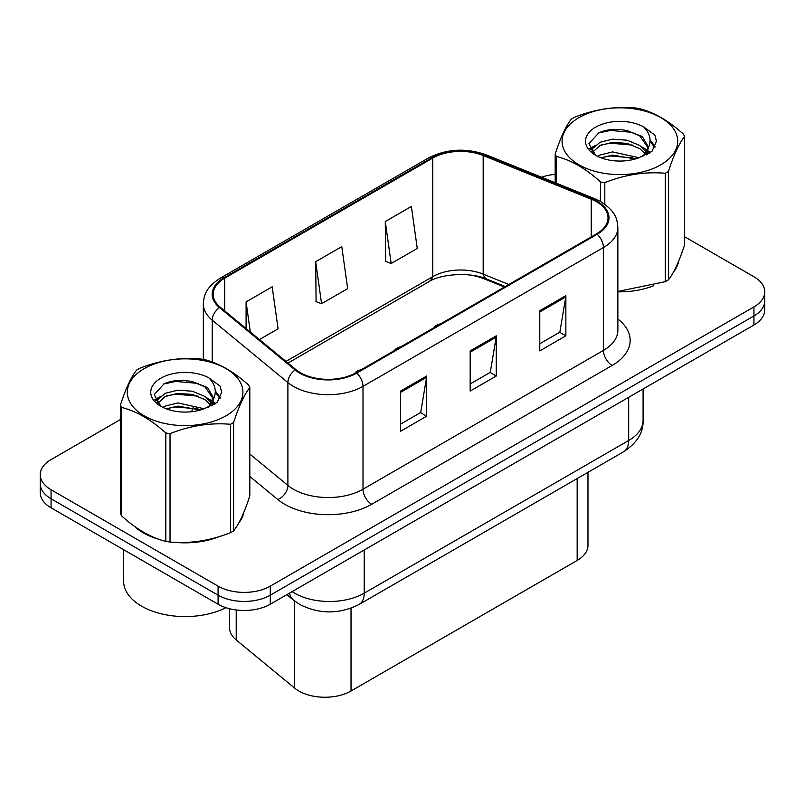 <?xml version="1.0" encoding="UTF-8"?>
<svg xmlns="http://www.w3.org/2000/svg" width="805" height="805" viewBox="0 0 805 805"><rect width="100%" height="100%" fill="white"/><g stroke="black" fill="none" stroke-linecap="round" stroke-linejoin="round"><path stroke-width="1.21" d="M400.759 346.885A9.227 5.323 0 0 0 394.571 350.457M360.982 369.847A9.227 5.323 0 0 0 354.814 373.379M440.526 323.922A9.227 5.323 0 0 0 434.338 327.494M504.433 287.023L484.439 278.943A49.206 28.406 0 0 0 471.599 275.23M587.972 472.324L587.972 545.377A36.909 21.312 180 0 1 577.165 560.441L351.02 691.002A36.909 21.312 180 0 1 294.69 688.164L236.217 639.955A36.909 21.312 180 0 1 229.546 627.729L229.546 608.721M134.586 526.4A59.047 34.092 0 0 0 143.36 532.86A59.047 34.092 0 0 0 159.108 539.36A59.047 34.092 0 0 1 143.36 532.86A59.047 34.092 0 0 1 134.586 526.4M596.485 201.733A39.364 22.731 180 0 1 608.017 217.803A39.364 22.731 180 0 1 596.485 233.883L356.052 372.695A39.364 22.731 180 0 1 295.958 369.656L220.298 307.269A39.364 22.731 180 0 1 213.184 294.238A39.364 22.731 180 0 1 224.706 278.168L432.758 158.052A39.364 22.731 180 0 1 483.171 155.506L591.232 199.187A39.364 22.731 180 0 1 596.485 201.733M597.179 201.331A40.351 23.295 0 0 0 591.796 198.724L483.735 155.043A40.351 23.295 0 0 0 432.064 157.649L224.011 277.765A40.351 23.295 0 0 0 219.493 307.601L295.153 369.988A40.351 23.295 0 0 0 356.746 373.097L597.179 234.275A40.351 23.295 0 0 0 597.179 201.331M120.418 419.546L51.057 459.585A36.909 21.312 0 0 0 40.25 474.648L40.25 492.73A36.909 21.312 0 0 0 51.057 507.794L218.085 604.223L218.085 595.187A36.909 21.312 0 0 0 270.279 595.187L753.943 315.942A36.909 21.312 0 0 0 764.75 300.879A36.909 21.312 0 0 1 753.943 315.942L270.279 595.187A36.909 21.312 0 0 1 218.085 595.187L51.057 498.758L218.085 595.187L218.085 586.151A36.909 21.312 0 0 0 270.279 586.151L753.943 306.906A36.909 21.312 0 0 0 764.75 291.833A36.909 21.312 0 0 0 753.943 276.769L684.582 236.73M40.25 483.694A36.909 21.312 0 0 0 51.057 498.758A36.909 21.312 0 0 1 40.25 483.694M400.588 391.079L400.588 431.259L426.68 416.195L426.68 376.016L400.588 391.079M400.588 424.124L420.683 412.522L426.58 377.344A9.841 5.685 -120 0 0 426.68 376.016M420.512 412.623L426.68 416.195M539.773 310.72L539.773 350.9L565.865 335.836L565.865 295.656L539.773 310.72M539.773 343.775L559.867 332.163L565.764 296.985A9.841 5.685 -120 0 0 565.865 295.656M559.696 332.274L565.865 335.836M470.18 350.9L470.18 391.079L496.272 376.016L496.272 335.836L470.18 350.9M470.18 383.955L490.275 372.343L496.172 337.164A9.841 5.685 -120 0 0 496.272 335.836M490.104 372.443L496.272 376.016M508.83 284.487L483.171 274.113A39.364 22.731 0 0 0 432.758 276.658L285.956 361.415M617.858 291.812A59.047 34.092 0 0 0 653.539 285.755A59.047 34.092 0 0 1 617.858 291.812M673.483 272.05A59.047 34.092 0 0 0 678.625 261.223A59.047 34.092 0 0 1 673.483 272.05M175.017 542.339A59.047 34.092 0 0 0 218.769 536.764A59.047 34.092 0 0 1 175.017 542.339M238.703 523.069A59.047 34.092 0 0 0 243.855 512.242A59.047 34.092 0 0 1 238.703 523.069M555.188 174.353A36.909 21.312 0 0 0 541.584 177.221M187.565 380.765L186.559 381.359M40.25 474.648A36.909 21.312 0 0 0 51.057 489.722L218.085 586.151M385.273 221.526L391.17 263.507L417.262 248.443L411.375 206.462L385.273 221.526L385.696 261.464M259.452 339.549L278.077 328.792L272.191 286.811L246.089 301.885L246.089 328.541M315.681 261.706L321.577 303.686L347.669 288.613L341.783 246.632L315.681 261.706L316.103 301.644M321.577 303.686L315.681 301.483M391.17 263.507L385.273 261.303M246.089 301.885L250.325 332.032M218.085 604.223A36.909 21.312 0 0 0 270.279 604.223L753.943 324.989A36.909 21.312 0 0 0 764.75 309.915L764.75 291.833M579.006 117.611A57.819 33.387 -0 0 0 579.006 164.824A57.819 33.387 -0 0 0 660.774 164.824A57.819 33.387 -0 0 0 660.774 117.611A57.819 33.387 -0 0 0 579.006 117.611M617.858 291.45L665.302 281.67A66.433 38.358 -0 0 0 666.862 280.794A66.433 38.358 -0 0 0 668.381 279.888C673.755 273.167 679.158 261.524 684.582 244.972L684.582 136.568A66.433 38.358 -0 0 0 683.455 134.143C668.663 120.73 653.902 112.207 639.18 108.574A66.433 38.358 -0 0 0 634.974 107.92C614.718 106.19 594.563 109.309 574.478 117.278A66.433 38.358 -0 0 0 572.919 118.154A66.433 38.358 -0 0 0 571.399 119.059C565.975 125.882 560.572 137.524 555.188 153.986A66.433 38.358 -0 0 0 556.315 156.412L556.315 183.178M600.6 201.562L600.6 181.98C585.798 168.567 571.037 160.044 556.315 156.412M600.6 181.98A66.433 38.358 -0 0 0 604.807 182.624L604.807 204.259M665.302 281.67L665.302 173.266C645.218 171.515 625.052 174.635 604.807 182.624M665.302 173.266A66.433 38.358 -0 0 0 666.862 172.401A66.433 38.358 -0 0 0 668.381 171.495L668.381 279.888M639.019 157.75L612.605 151.904L600.007 155.043L597.622 156.331M635.336 158.947L612.605 155.093L600.993 157.79M647.29 154.449L647.029 153.765M646.244 152.165L639.774 145.474L627.165 140.211L612.605 139.154L600.007 142.284L592.721 148.502L591.776 151.883M645.218 153.755L639.774 148.663L627.165 143.401L612.605 142.334L600.007 145.474L592.349 152.507M642.742 156.512L647.049 150.535L648.015 146.319L642.35 136.548L626.924 130.601C616.399 128.458 607.04 129.192 598.84 132.825L588.938 143.622L595.589 155.184M646.526 154.842L648.015 148.845M647.924 147.577L639.774 135.914L627.659 130.732M595.579 127.18A34.373 19.843 -0 0 0 595.579 155.244A34.373 19.843 -0 0 0 638.556 157.881L651.949 151.38L656.467 141.217L654.928 135.149L643.658 126.878A34.373 19.843 -0 0 0 595.579 127.18M643.658 126.878C650.822 134.163 651.949 142.042 647.059 150.515M555.188 182.725L555.188 153.986M684.582 136.568C679.209 143.3 673.805 154.942 668.381 171.495M632.821 157.881L610.421 155.959L601.506 157.579M649.182 153.353L647.602 152.085M646.657 151.4L645.057 150.354M632.821 145.121L610.421 143.199L601.506 144.83M592.893 148.19L590.266 149.811M654.767 147.577L650.058 141.378M632.911 132.392L610.421 130.45L598.437 133.016M656.467 141.529L654.928 135.149M650.199 152.678L647.884 150.706M647.2 150.193L641.696 146.892M595.066 145.514L589.673 148.643M655.159 146.822L650.048 139.778M123.598 549.674L123.598 581.079A61.512 35.511 0 0 0 141.62 606.185A61.512 35.511 0 0 0 225.883 607.664M144.226 368.63A57.819 33.387 -0 0 0 144.226 415.833A57.819 33.387 -0 0 0 225.994 415.833A57.819 33.387 -0 0 0 225.994 368.63A57.819 33.387 -0 0 0 144.226 368.63M138.138 369.173A66.433 38.358 -0 0 0 136.619 370.079C131.195 376.901 125.791 388.543 120.418 404.996A66.433 38.358 -0 0 0 121.545 407.431L121.545 515.824C136.266 529.197 151.028 537.72 165.82 541.393A66.433 38.358 -0 0 0 170.026 542.047C190.111 543.798 210.276 540.678 230.522 532.689A66.433 38.358 -0 0 0 232.082 531.813A66.433 38.358 -0 0 0 233.601 530.908C238.984 524.176 244.388 512.533 249.812 495.981L249.812 387.587A66.433 38.358 -0 0 0 248.685 385.152C233.883 371.749 219.121 363.226 204.4 359.594A66.433 38.358 -0 0 0 200.193 358.939C179.948 357.209 159.782 360.328 139.698 368.298A66.433 38.358 -0 0 0 138.138 369.173M165.82 541.393L165.82 432.989C151.028 419.586 136.266 411.063 121.545 407.431M165.82 432.989A66.433 38.358 -0 0 0 170.026 433.643L170.026 542.047M230.522 532.689L230.522 424.285C210.437 422.534 190.282 425.654 170.026 433.643M230.522 424.285A66.433 38.358 -0 0 0 232.082 423.41A66.433 38.358 -0 0 0 233.601 422.504L233.601 530.908M120.418 404.996L120.418 513.399A66.433 38.358 -0 0 0 121.545 515.824M204.249 408.759L177.835 402.923L165.226 406.062L162.852 407.35M200.566 409.956L177.835 406.112L166.212 408.809M212.51 405.458L212.258 404.784M211.474 403.184L204.993 396.493L192.395 391.23L177.835 390.163L165.226 393.303L157.951 399.522L156.995 402.903M210.437 404.764L204.993 399.683L192.395 394.42L177.835 393.353L165.226 396.493L157.569 403.526M207.962 407.531L212.279 401.544L213.234 397.338L207.579 387.567L192.143 381.61C181.628 379.467 172.26 380.212 164.059 383.844L154.168 394.641L160.809 406.203M211.755 405.861L213.234 399.864M213.144 398.586L204.993 386.923L192.878 381.751M160.809 378.199A34.373 19.843 -0 0 0 160.809 406.263A34.373 19.843 -0 0 0 203.776 408.9L217.179 402.399L221.697 392.236L220.147 386.169L208.887 377.897A34.373 19.843 -0 0 0 160.809 378.199M208.887 377.897C216.042 385.182 217.179 393.051 212.279 401.534M249.812 387.587C244.428 394.319 239.025 405.951 233.601 422.504M198.04 408.89L175.641 406.978L166.736 408.598M214.402 404.372L212.832 403.104M211.876 402.42L210.286 401.373M198.04 396.141L175.641 394.219L166.736 395.839M158.122 399.21L155.496 400.83M219.996 398.596L215.277 392.397M198.131 383.401L175.641 381.459L163.656 384.025M221.687 392.548L220.147 386.169M215.428 403.697L213.114 401.725M212.419 401.212L206.915 397.912M160.286 396.533L154.902 399.662M220.379 397.841L215.267 390.797M577.165 478.562L577.165 560.441M236.217 609.969L236.217 639.955M294.69 601.073L294.69 688.164M351.02 608.208L351.02 691.002M617.858 319.042A61.512 35.511 180 0 1 612.142 365.46L371.709 504.282A12.306 7.104 60 0 1 363.005 489.219L603.448 350.396A49.206 28.406 0 0 0 617.858 330.312L617.858 227.453A49.206 28.406 180 0 1 603.448 247.538A12.306 7.104 -120 0 0 597.179 234.275M371.709 504.282A61.512 35.511 180 0 1 284.718 504.282A61.512 35.511 180 0 1 277.826 499.543L249.812 476.439M295.153 369.988A12.306 8.231 129.5 0 0 287.898 382.566L287.898 485.425A49.206 28.406 0 0 0 293.412 489.219A49.206 28.406 0 0 0 363.005 489.219L363.005 386.36A49.206 28.406 180 0 1 287.898 382.566L212.238 320.179A49.206 28.406 180 0 1 203.333 303.877L203.333 359.412M617.858 227.453C617.063 218.99 616.288 211.957 600.902 201.733L594.432 198.594A12.306 5.766 112 0 0 591.796 198.724M594.432 198.594L486.371 154.902C465.994 147.697 446.654 148.744 428.341 158.042A12.306 7.104 60 0 1 432.064 157.649M224.011 277.765A12.306 7.104 -120 0 0 220.298 278.158C205.376 287.938 204.017 295.304 203.333 303.877M219.493 307.601A12.306 8.231 129.5 0 0 212.238 320.179L212.238 362.019M486.371 154.902A12.306 5.766 112 0 0 483.735 155.043M356.746 373.097A12.306 7.104 60 0 1 363.005 386.36L603.448 247.538L603.448 350.396A12.306 7.104 60 0 0 612.142 365.46M505.268 286.54L487.116 279.204A23.375 10.948 -68 0 1 483.171 274.113L483.171 155.506M432.758 158.052L432.758 276.658A23.375 13.494 60 0 1 428.783 281.76L287.959 363.065M191.66 411.717A61.512 35.511 180 0 1 193.23 407.38M270.279 586.151L270.279 604.223M753.943 306.906L753.943 324.989M51.057 489.722L51.057 507.794M212.238 395.175L212.238 401.645M249.812 454.01L287.898 485.425A12.306 8.231 -50.5 0 1 277.826 499.543M591.232 199.187L591.232 236.912M224.706 278.168L224.706 310.911M470.18 352.177L496.172 337.164M539.773 311.998L565.764 296.985M400.588 392.347L426.58 377.344M292.124 591.615A49.206 28.406 0 0 0 294.63 593.174A49.206 28.406 0 0 0 364.222 593.174L628.675 440.496A49.206 28.406 0 0 0 643.084 420.411C643.447 432.617 636.946 443.072 623.583 451.766L359.131 604.444A24.603 14.208 60 0 0 364.222 593.174L364.222 549.986M628.675 397.308L628.675 440.496A24.603 14.208 60 0 1 623.583 451.766M289.498 593.124A24.603 16.452 129.5 0 0 293.624 600.218L286.862 594.654M428.341 158.042L220.298 278.158M487.116 279.204C471.076 271.788 440.758 273.76 428.783 281.76M359.131 604.444C339.328 614.386 319.525 614.386 299.732 604.444L293.624 600.218M643.084 420.411L643.084 388.986"/></g></svg>
